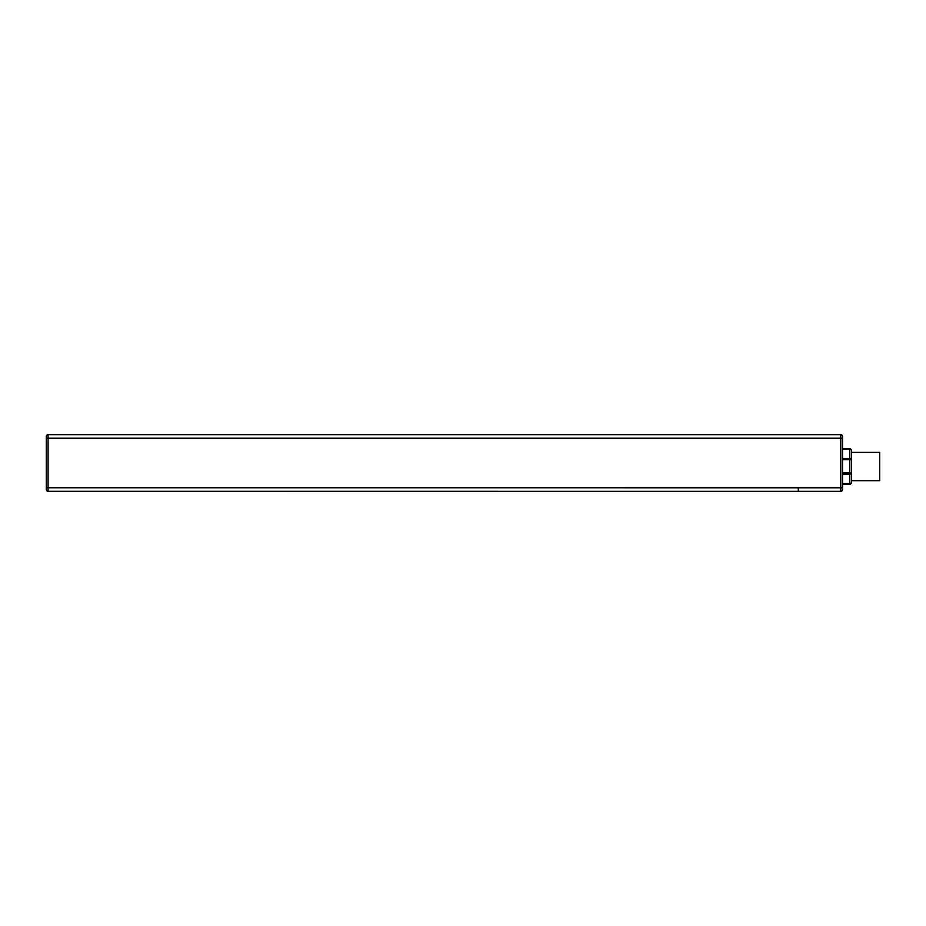 <?xml version="1.0" encoding="UTF-8"?>
<svg xmlns="http://www.w3.org/2000/svg" width="926" height="926" viewBox="0 0 926 926"><rect width="100%" height="100%" fill="white"/><g stroke="black" fill="none" stroke-linecap="round" stroke-linejoin="round"><path stroke-width="1.39" d="M851.388 482.365L851.388 450.511L851.388 452.374L879.7 452.374L879.7 480.687L851.388 480.687L851.388 482.365A1.771 1.239 180 0 1 849.617 483.592L849.617 484.136A1.771 1.771 0 0 0 851.388 482.365L851.388 482.539A1.771 1.771 180 0 1 849.617 484.31L842.544 484.31L849.617 484.31A1.771 1.771 0 0 0 851.388 482.539M851.388 459.724A1.771 1.262 180 0 0 849.617 458.451L849.617 459.701L851.388 459.724L851.388 452.374M851.388 480.687L851.388 472.908L849.617 472.885L849.617 474.147A1.771 1.239 0 0 0 851.388 472.908M840.773 434.676L48.071 434.676A1.771 1.771 0 0 0 46.3 436.447L46.3 489.53A1.771 1.771 0 0 0 48.071 491.301L840.773 491.324A1.771 1.771 0 0 0 842.544 489.553L842.544 436.447A1.771 1.771 0 0 0 840.773 434.676L840.773 487.782L798.305 487.782L798.305 491.324M46.3 489.53L46.3 487.759L48.071 487.759L48.071 438.218L46.3 438.218L46.3 436.447M842.544 436.447L842.544 438.218L48.071 438.218L48.071 434.676M840.773 491.324L840.773 487.782L842.544 487.782L842.544 489.553M798.305 487.782L48.071 487.759L48.071 491.301M842.544 484.136L849.617 484.31M842.544 474.147L849.617 474.147L849.617 483.592L842.544 483.592M842.544 459.701L849.617 459.701L849.617 472.885L842.544 472.885M842.544 449.249L849.617 449.249A1.771 1.262 0 0 1 851.388 450.511A1.771 1.771 0 0 0 849.617 448.751L849.617 458.451L842.544 458.451M849.617 448.751L842.544 448.751L849.617 448.751A1.771 1.771 0 0 1 851.388 450.511"/></g></svg>
